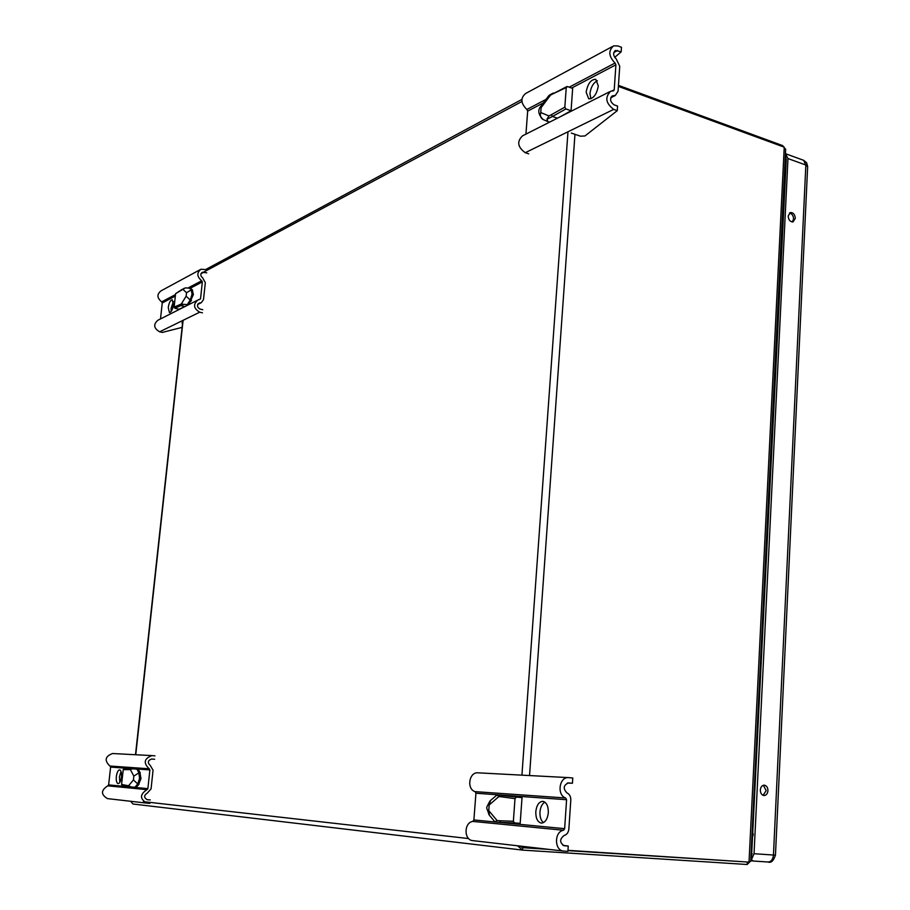 <?xml version="1.0" encoding="UTF-8"?>
<svg xmlns="http://www.w3.org/2000/svg" width="910" height="910" viewBox="0 0 910 910"><rect width="100%" height="100%" fill="white"/><g stroke="black" fill="none" stroke-linecap="round" stroke-linejoin="round"><path stroke-width="1.36" d="M795.294 218.411L793.031 221.904C790.142 221.904 788.515 219.936 788.174 216L790.426 212.519C793.327 212.508 794.942 214.464 795.294 218.411M792.314 221.983L793.577 219.014C793.372 215.602 791.996 213.611 789.425 213.042M767.949 790.722C767.585 793.782 766.265 795.385 763.979 795.545C761.636 795.056 760.419 793.213 760.328 789.994C760.692 786.945 762.011 785.341 764.286 785.171C766.641 785.648 767.858 787.491 767.949 790.722M763.103 795.351L766.163 790.619L763.376 785.273M785.444 153.71L787.98 158.556L754.037 853.705L751.387 859.813L786.274 159.227L785.319 156.418M750.727 860.723L753.036 860.974M751.387 859.813L753.56 861.053L768.108 862.009L753.628 861.053M750.864 858.107L751.467 858.164M522.636 847.665L520.429 846.38M521.601 846.857L523.682 847.415M548.889 849.383L522.841 847.688L522.511 850.099L517.551 845.777M567.942 850.622L740.979 861.599M130.642 801.278L133.008 804.019L522.283 850.065M519.701 846.027L524.103 847.472L543.065 848.712M747.997 862.054L747.281 862.27L747.167 864.5L522.67 850.111M567.965 850.338L749.021 862.123L750.716 861.076M618.39 86.393L784.238 147.181L749.021 862.123M618.459 85.358L782.702 145.623L785.648 149.627M749.567 862.123L747.167 864.5M753.196 834.413L752.081 833.287M751.956 835.789L751.91 836.825M753.218 833.81L752.092 833.003M783.817 186.857L784.943 186.197M548.321 812.732C547.49 819.284 545.158 822.742 541.336 823.095C537.56 822.128 535.717 818.329 535.797 811.686C536.638 805.134 538.97 801.687 542.815 801.335C546.546 802.302 548.389 806.089 548.321 812.732M544.851 802.131C542.076 803.803 540.449 807.09 539.96 812.004C539.766 816.975 540.927 820.524 543.463 822.64M567.305 783.032L572.435 783.26L568.454 782.896C563.404 785.239 562.903 788.572 566.953 792.917C569.558 794.168 570.843 796.557 570.798 800.083L568.864 828.987C568.443 832.502 566.85 834.675 564.086 835.505C559.491 839.191 559.525 842.603 564.211 845.765L568.25 846.038L567.897 851.362L563.699 851.089C554.258 850.645 554.076 831.694 563.483 830.25L472.779 821.411L473.894 819.956L475.93 793.236L475.043 791.632C466.341 788.924 469.116 771.771 478.057 772.829L568.363 777.606M572.435 783.26L572.788 778.005L568.682 777.618C559.32 776.492 556.533 795.067 565.656 797.99L566.589 799.719L564.644 828.669L563.483 830.25M568.25 846.038L562.937 845.356M472.779 821.411C463.77 822.708 463.838 840.192 472.87 840.635L473.12 840.658M497.065 794.931L490.558 800.447L489.182 804.975L498.816 796.603L497.065 794.931L522.021 797.638L502.695 795.329L501.296 796.785L515.003 798.639L513.365 821.252L514.537 822.936L500.705 822.413L499.545 820.752L497.053 820.513L488.761 810.605L489.443 815.292L494.892 821.832L497.053 820.513M516.391 797.16L515.003 798.639M522.021 797.638L520.179 823.357L500.671 822.413M520.179 823.357L514.537 822.936M545.841 120.7L544.18 119.995M598.302 85.927C596.732 94.435 593.536 98.735 588.724 98.826L586.154 92.183C587.712 83.697 590.909 79.409 595.743 79.306L598.302 85.927M597.381 80.74C593.331 82.833 590.852 87.11 589.942 93.548L590.886 98.781M571.309 133.065L580.455 136.193L584.971 135.954L617.264 110.667L617.56 106.072L613.988 104.787C610.041 101.727 609.575 98.735 612.589 95.823L615.308 95.482L618.072 91.205L619.733 66.248L616.207 58.911C613.044 55.612 612.828 52.791 615.535 50.448L621.177 51.847L621.485 47.309L617.935 45.955L613.659 45.853C608.153 50.619 608.619 56.34 615.046 63.029L615.899 64.803L614.227 89.806L613.556 90.841L610.792 91.182C604.695 97.12 605.662 103.183 613.681 109.393L617.264 110.667M525.934 134.1L527.675 111.122L526.867 109.484C520.713 103.365 520.304 98.041 525.627 93.502L612.498 46.478M614.694 57.364L621.177 51.847M609.62 91.773L522.602 135.795C516.687 141.425 517.574 147.056 525.263 152.709L528.699 153.835M566.714 86.643L552.893 93.878L566.247 87.531L564.837 107.153L565.906 108.95L552.45 116.469L551.369 114.706L548.935 115.945L540.767 112.544C539.869 115.866 540.688 118.209 543.213 119.585L543.429 119.665M550.47 95.152L548.696 95.789L541.427 105.514L541.131 107.642L550.47 95.152L552.893 93.878M560.31 116.719L571.059 110.747L572.663 88.418L567.521 86.575L566.247 87.531M557.409 118.186L552.45 116.469L546.944 119.267L548.935 115.945M571.059 110.747L565.906 108.95M546.944 119.267L547.888 121.565L549.572 122.145M184.048 288.345L181.807 289.96L185.412 287.867L190.52 288.265L192.237 289.767L193.386 294.556L188.825 304.611M168.248 307.512C169.055 302.689 170.386 300.107 172.252 299.777L173.423 304.85C172.604 309.684 171.273 312.266 169.419 312.596L168.248 307.512M173.366 301.574L171.125 308.206L171.182 311.482M182.58 323.027L181.898 322.868L182.637 322.515M188.37 287.799L201.713 280.769L202.35 281.918L200.518 298.924L197.823 300.05C192.943 304.406 193.568 308.456 199.7 312.187L202.464 312.847M182.102 327.384L162.298 332.423L159.637 331.809C153.733 328.294 153.142 324.449 157.851 320.263L196.89 300.527M202.793 309.718L200.029 309.059C197.015 307.216 196.708 305.225 199.119 303.087L201.258 302.7L203.499 299.652L205.319 282.657L202.714 277.903C200.314 275.866 200.189 273.978 202.361 272.226L206.752 272.818M201.713 280.769C196.833 276.64 196.594 272.795 200.985 269.224L207.082 269.724M200.063 269.724L160.99 290.87C156.736 294.305 156.964 297.968 161.661 301.87L175.505 294.578M184.901 306.59L181.022 305.658L180.214 304.486L174.117 307.125L175.596 293.68L182.125 289.369M189.246 287.958L191.316 289.88L192.033 294.294L190.224 300.004L186.14 296.194L181.352 303.906L183.615 304.338L174.925 308.285L174.117 307.125M160.49 318.932L162.264 302.962L161.661 301.87M174.925 308.285L178.906 309.241L183.854 307.125M188.609 304.714L183.615 304.338M187.46 304.429L190.224 300.004L191.498 300.311L190.85 301.346M186.14 296.194L186.516 292.724L191.316 289.88L192.59 290.188L192.112 289.744M132.905 768.825L130.301 768.643L129.3 769.598L132.905 768.825L138.286 769.257L139.81 772.078L140.993 778.619L138.422 784.852L136.318 787.378L128.321 786.684L127.548 785.58L121.587 784.454L123.214 769.678L124.215 768.722L130.198 768.643M116.343 776.548C116.958 772.385 118.05 770.167 119.631 769.871C121.121 770.406 121.712 772.772 121.417 776.981C120.802 781.144 119.699 783.373 118.118 783.669C116.628 783.123 116.025 780.757 116.343 776.548M121.019 771.407L119.415 776.799L119.813 782.372M112.715 753.537L112.556 753.526C105.025 756.392 104.161 760.567 109.962 766.038L149.217 768.791L149.888 769.917L147.875 788.652L146.976 789.664C139.787 794.373 139.708 798.866 146.749 803.132L149.9 803.359M107.699 798.639L107.505 798.616C100.748 794.555 100.839 790.301 107.755 785.842L108.631 784.886L110.61 767.107L109.962 766.038M150.275 799.924L147.238 799.697C143.769 797.604 143.791 795.397 147.329 793.065L151.06 788.89L153.062 770.19L150.298 765.515C147.318 762.671 147.761 760.51 151.629 759.02L154.632 759.281M149.217 768.791C143.177 763.024 144.064 758.633 151.89 755.596L154.996 755.869M136.921 769.143L138.911 772.829L139.537 778.505L137.706 783.976L133.429 779.927L128.663 785.683L130.915 786.934L128.39 786.695M128.208 786.661L122.349 785.558L121.587 784.454M134.953 787.275L137.706 783.976L139.071 784.079L138.422 784.852M133.429 779.927L133.838 776.116L138.911 772.829L140.276 772.943L139.821 772.101M807.636 166.837L805.851 165.029L773.455 855.036L775.457 855.127C773.523 860.871 771.077 863.158 768.108 862.009C771.168 861.781 772.954 859.461 773.455 855.036L754.037 853.705M785.751 153.801L803.598 160.296L805.851 165.029L787.98 158.556M785.558 173.821L784.443 174.242M751.08 853.762L752.229 853.876M751.501 857.664L750.886 857.595M784.693 169.055L785.808 168.623M785.899 157.146L785.284 156.929M203.726 272.067L521.919 101.51M135.761 754.754L183.115 320.309M468.65 838.565L143.45 801.642M567.976 131.779L521.93 775.149M524.444 847.506L524.513 846.584M529.54 775.547L574.961 134.316M782.645 146.59L782.702 145.623M752.024 834.493L752.684 833.822M475.043 791.632L565.656 797.99M497.053 794.919L502.673 795.329M498.816 796.603L501.296 796.785M513.365 821.252L499.545 820.752M566.589 799.719L475.93 793.236M564.644 828.669L473.894 819.956M489.182 804.975L488.761 810.605M526.867 109.484L546 99.395M569.205 87.178L615.046 63.029M617.628 50.505L613.772 52.564M613.738 95.675L611.179 96.96M525.263 152.709L613.681 109.393M564.837 107.153L551.369 114.706M615.899 64.803L571.628 88.054M543.418 102.864L527.675 111.122M614.227 89.806L612.066 90.898M541.131 107.642L540.767 112.544M159.637 331.809L199.7 312.187M197.993 303.94L200.018 302.928M200.939 273.762L203.999 272.124M181.352 303.906L180.214 304.486M175.596 293.68L181.807 289.96M198.812 299.788L200.518 298.924M162.264 302.962L175.334 296.103M190.338 288.22L202.35 281.918M182.944 289.357L186.516 292.724M146.976 789.664L107.755 785.842M128.663 785.683L127.548 785.58M123.214 769.678L129.3 769.598M130.38 768.643L132.883 768.825M108.631 784.886L147.875 788.652M110.61 767.107L149.888 769.917M130.414 769.689L133.838 776.116M803.598 160.296L806.624 162.719L807.659 166.507L775.457 855.138M523.921 847.449L522.977 847.335M182.864 320.434L135.499 754.731M133.008 804.019L522.442 850.088M521.839 99.463L205.865 269.417M750.705 861.406L785.671 149.069M752.058 836.711L753.139 835.63M784.136 184.434L784.977 185.697M568.591 777.618L478.057 772.829M563.586 851.077L472.87 840.635M488.909 814.643C486.566 805.35 485.075 810.639 489.933 800.993M615.535 50.448L614.967 50.755M612.589 95.823L612.009 96.107M615.308 95.482L610.792 97.745M549.333 95.141L553.337 93.013M541.12 105.935C537.446 109.996 538.14 114.546 543.213 119.585L547.809 121.531M197.686 304.486L201.258 302.7M107.505 798.616L146.658 803.12M112.556 753.526L151.89 755.596M128.287 786.684L122.349 785.558M130.266 768.643L124.215 768.722"/></g></svg>
